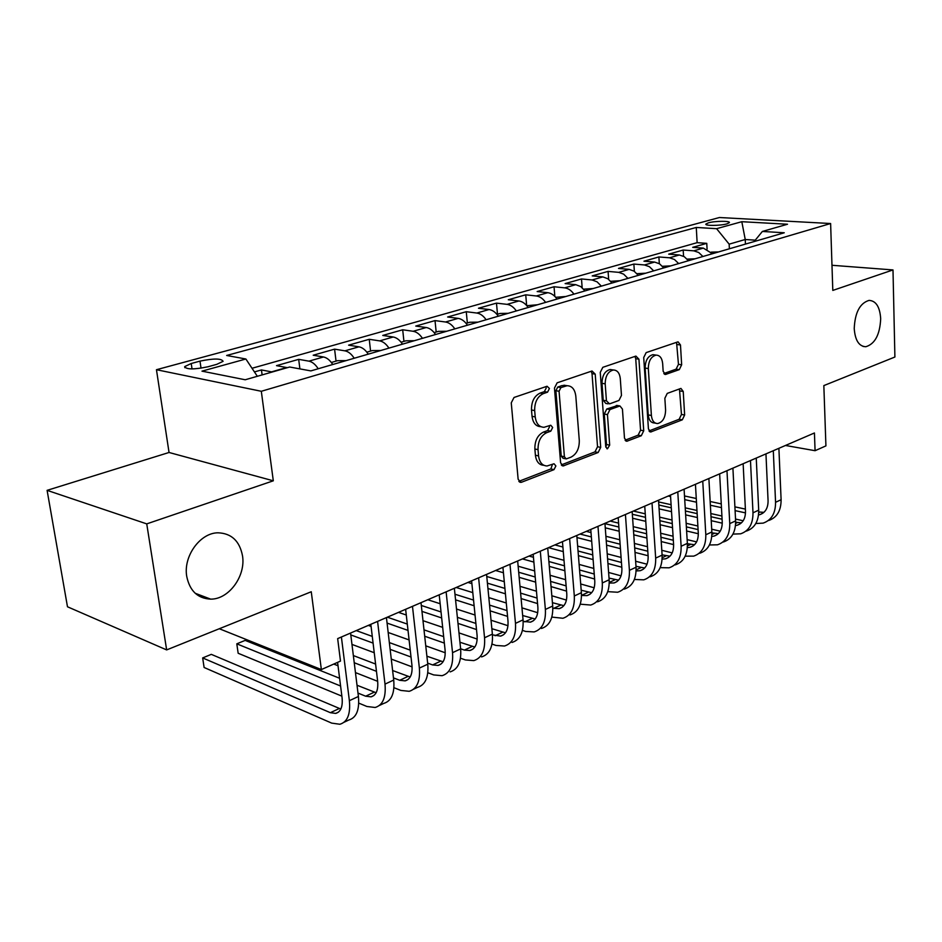 <?xml version="1.0" encoding="UTF-8"?>
<svg xmlns="http://www.w3.org/2000/svg" width="942" height="942" viewBox="0 0 942 942"><rect width="100%" height="100%" fill="white"/><g stroke="black" fill="none" stroke-linecap="round" stroke-linejoin="round"><path stroke-width="1.41" d="M549.433 388.493L547.055 386.255L514.038 397.465L511.259 402.846L518.135 479.243L520.844 482.386L521.621 482.21L554.014 469.634L555.874 465.949L554.037 463.77L547.078 465.972C542.309 465.772 539.472 462.416 538.565 455.904L538.035 449.652C537.941 441.315 540.802 435.663 546.643 432.696L550.799 431.165L552.671 427.48L550.776 425.242L544.04 427.291C539.095 427.103 536.163 423.641 535.221 416.906L534.667 410.571C534.573 402.128 537.458 396.476 543.346 393.615L547.549 392.166L549.433 388.493M540.826 426.679C535.904 426.479 532.972 423.017 532.042 416.317L531.488 409.982C531.382 401.563 534.279 395.923 540.166 393.073L544.358 391.637L546.242 387.951L545.877 386.656M518.854 481.338L550.858 468.951L552.483 464.288M543.828 465.301C539.095 465.03 536.292 461.674 535.409 455.233L534.868 448.993C534.762 440.679 537.635 435.039 543.475 432.072L547.632 430.553L549.492 426.879L549.21 425.737M854.229 328.558C855.112 340.321 858.963 346.373 865.78 346.738C874.953 343.995 879.91 334.669 880.688 318.737C879.887 306.88 876.001 300.769 869.042 300.392C859.905 303.159 854.959 312.556 854.229 328.558M186.751 576.504C189.789 590.975 197.773 598.523 210.678 599.136C228.906 599.442 245.944 575.915 242.506 555.792C239.633 541.014 231.496 533.36 218.097 532.807C200.222 532.689 183.066 556.298 186.751 576.504M708.443 222.818L705.876 224.078C704.675 225.927 720.442 225.786 726.894 223.878L729.391 222.63C730.497 220.781 714.884 220.934 708.443 222.818M679.288 369.629L681.655 364.79L680.477 344.972L678.075 341.828L646.165 352.602L643.716 357.548L648.426 428.963L650.769 431.966L682.302 419.826L684.634 414.986L683.233 391.46L680.936 388.422L667.242 393.391L664.852 398.278L665.594 410.1C665.37 417.73 662.721 422.216 657.634 423.559C654.078 423.394 651.994 420.697 651.393 415.469L648.32 368.546C648.496 360.951 651.099 356.465 656.115 355.11C659.859 355.252 662.049 358.066 662.662 363.541L663.156 371.348L665.547 374.457L679.288 369.629L676.097 369.17L678.464 364.342L676.544 342.287M146.74 523.882L273.31 480.809L169.042 452.478L47.1 490.346L146.74 523.882L166.652 649.909L311.26 591.753L321.363 669.562L340.486 661.084L337.66 638.617L814.43 432.979L815.077 450.7L825.922 445.884L823.838 385.596L894.9 357.018L892.992 269.93L831.974 265.279M273.31 480.809L261.311 391.283L830.62 223.525L832.799 290.419L892.992 269.93M595.214 374.139L592.012 370.995L557.134 382.829L554.461 388.069L560.608 462.852L563.198 465.949L598.158 452.501L600.702 447.379L595.214 374.139L592.023 373.644L591.187 371.278M602.809 367.321L635.909 356.088L638.935 359.185L643.727 430.777L641.29 435.746L626.889 441.233L624.487 438.195L622.438 409.087L619.942 405.967L609.969 409.535L607.449 414.61L609.674 445.142L607.46 448.804L605.741 446.673L600.254 372.408L602.809 367.321M166.652 649.909L67.483 606.778L47.1 490.346M707.077 249.124L706.771 243.342L692.7 247.346L703.333 248.111L693.818 250.831L698.728 252.503L702.92 256.507M683.539 256.259L683.186 250.042L668.702 254.163L679.347 254.988L669.55 257.79L674.46 259.497L678.676 263.572M659.318 263.666L658.894 256.954L643.975 261.193L654.619 262.064L644.528 264.961L649.45 266.716L653.689 270.86M634.366 271.343L633.872 264.066L618.494 268.435L629.15 269.365L618.741 272.356L623.663 274.157L627.937 278.385M608.65 279.338L608.085 271.39L592.224 275.9L602.88 276.901L592.129 279.974L597.075 281.835L601.361 286.132M582.156 287.675L581.497 278.95L565.129 283.601L575.774 284.672L564.682 287.852C568.179 288.299 571.264 290.395 573.925 294.139M554.826 296.377L554.049 286.757L537.164 291.549L547.785 292.691L536.339 295.976C539.837 296.447 542.922 298.59 545.606 302.406M526.649 305.514L525.73 294.811L508.291 299.756L518.889 300.969L507.067 304.36C510.552 304.867 513.649 307.057 516.346 310.942M497.494 314.216L496.481 303.124L478.465 308.246L489.039 309.529L476.817 313.038C480.29 313.568 483.387 315.805 486.107 319.762M467.35 322.965L466.255 311.708L447.638 317.007L458.165 318.384L445.519 321.999C448.993 322.564 452.089 324.86 454.821 328.888M436.181 332.02L435.016 320.598L415.752 326.073L426.231 327.533L413.149 331.278C416.6 331.867 419.708 334.222 422.452 338.331M403.941 341.393L402.693 329.782L382.758 335.446L393.179 337L379.638 340.886C383.064 341.51 386.173 343.924 388.94 348.116M370.583 351.083L369.24 339.297L348.599 345.161L358.949 346.821L344.913 350.836C348.328 351.496 351.425 353.968 354.204 358.243M336.035 361.127L334.587 349.141L313.203 355.228L323.483 356.983L308.929 361.151C312.308 361.846 315.405 364.389 318.208 368.758M299.897 368.887L298.685 359.349L276.512 365.649L287.357 367.674M207.97 366.768L216.778 364.342L223.089 361.328C221.476 358.372 213.775 358.301 199.998 361.127L191.238 363.506L184.691 366.591C186.233 369.582 193.993 369.641 207.97 366.768M261.311 391.283L156.454 369.711L719.429 217.52L830.62 223.525M706.771 243.342L697.127 242.671L696.279 227.458L226.657 355.475L245.874 358.996L257.331 376.294M696.279 227.458L716.591 228.682L741.813 221.7L787.5 224.243L762.372 231.449L784.262 232.768L310.848 370.901L289.665 367.015L245.214 379.767L201.977 371.148L245.874 358.996M262.123 374.916L261.452 369.935L272.262 372.008M298.685 359.349L308.929 361.151M334.587 349.141L344.913 350.836M369.24 339.297L379.638 340.886M402.693 329.782L413.149 331.278M435.016 320.598L445.519 321.999M466.255 311.708L476.817 313.038M496.481 303.124L507.067 304.36M525.73 294.811L536.339 295.976M554.049 286.757L564.682 287.852M581.497 278.95L592.129 279.974M608.085 271.39L618.741 272.356M633.872 264.066L644.528 264.961M658.894 256.954L669.55 257.79M683.186 250.042L693.818 250.831M697.127 242.671L252.02 368.275M261.452 369.935L254.446 371.925M745.452 244.096L745.24 239.504L729.155 244.155L729.379 248.782M169.042 452.478L156.454 369.711M785.475 445.472L815.077 450.7M219.309 628.738L321.363 669.562M755.26 240.163L745.24 239.504L741.813 221.7M332.762 364.507C329.971 360.174 326.874 357.666 323.483 356.983M368.251 354.157C365.472 349.906 362.376 347.457 358.949 346.821M402.481 344.16C399.726 340.003 396.629 337.613 393.179 337M435.534 334.516C432.79 330.442 429.693 328.11 426.231 327.533M467.467 325.202C464.736 321.198 461.639 318.926 458.165 318.384M498.33 316.194C495.61 312.273 492.513 310.048 489.039 309.529M528.168 307.492C525.471 303.63 522.386 301.464 518.889 300.969M557.052 299.061C554.367 295.282 551.282 293.15 547.785 292.691M585.006 290.901L580.708 286.556L575.774 284.672M612.088 283L607.814 278.726L602.88 276.901M638.335 275.347L634.072 271.155L629.15 269.365M663.78 267.917L659.541 263.807L654.619 262.064M688.461 260.722L684.257 256.671L679.347 254.988M762.372 231.449L754.118 241.564M712.423 253.728L703.333 248.111M729.155 244.155L716.591 228.682M561.291 464.912L594.991 451.866L597.534 446.755L592.023 373.644M560.926 387.586L559.065 391.248L564.399 456.74L566.213 458.919L570.97 457.164C576.586 454.197 579.365 448.651 579.295 440.538L575.809 396.135C574.926 389.364 572.029 385.89 567.108 385.714L560.926 387.586L557.735 387.056L555.874 390.706L559.065 391.248M565.518 458.778L563.045 458.259L561.232 456.081L555.874 390.706M566.848 385.678L562.068 385.572L565.271 386.09M557.735 387.056L562.068 385.572M625.099 440.208L638.123 435.169L640.548 430.2L635.732 358.737L634.955 356.417M617.587 405.566L606.789 408.981L604.269 414.044L606.507 444.53L609.674 445.142M605.812 447.179L606.507 444.53M620.283 378.554C619.612 372.997 617.304 370.135 613.383 369.994C608.073 371.395 605.341 376.011 605.188 383.83L606.436 400.833L609.556 403.871L618.965 400.456L621.473 395.428L620.283 378.554M612.359 369.841L610.192 369.511C604.87 370.913 602.15 375.517 601.997 383.335L605.188 383.83M608.132 403.847L605.8 403.447L603.245 400.303L601.997 383.335M663.839 373.538L676.097 369.17M654.843 354.934L652.924 354.675C647.896 356.029 645.305 360.503 645.129 368.087L648.32 368.546M655.573 423.193L654.466 422.993C650.898 422.84 648.814 420.144 648.214 414.916L645.129 368.087M649.014 430.941L679.135 419.284L681.466 414.456L679.453 388.893M340.839 709.043L211.302 654.36L202.66 657.928L204.108 667.489L331.714 723.126L339.874 724.257C347.457 722.008 350.624 714.154 349.376 700.683L341.393 637.004M344.042 722.279L348.811 720.006C356.417 717.745 359.62 709.903 358.407 696.479L350.565 633.048M337.589 662.379L342.064 697.657C342.912 706.653 340.792 711.905 335.705 713.412L330.359 712.682L202.66 657.928L204.108 667.489M346.02 360.633L337.542 360.68L331.36 362.482M380.756 350.506L372.349 350.577L366.85 352.167M414.28 340.721L405.955 340.804L401.092 342.217M358.737 703.109L366.909 706.488L375.151 707.489C382.841 705.169 386.126 697.374 385.007 684.104L377.589 621.39M379.39 705.476L383.783 703.391C391.495 701.048 394.804 693.265 393.721 680.053L386.432 617.575M370.83 624.311L377.648 681.207C378.401 690.074 376.211 695.29 371.054 696.844L365.661 696.197L357.995 693.088M376.141 692.747L357.018 685.246M339.603 678.264L245.155 640.383L236.795 643.833L238.161 653.265L341.864 696.138M340.592 686.012L236.795 643.833L238.161 653.265M393.921 687.695L400.88 690.427L409.205 691.31C416.988 688.92 420.379 681.184 419.378 668.102L412.478 606.342M413.491 689.273L417.518 687.354C425.337 684.952 428.751 677.227 427.774 664.192L421.003 602.668M405.637 609.297L411.96 665.346C412.643 674.083 410.382 679.264 405.154 680.866L399.714 680.289L393.462 677.887M410.182 677.004L392.614 670.527M375.587 664.039L353.356 655.573M376.459 671.316L354.239 662.744M333.751 664.075L338.025 665.747M355.464 672.6L377.66 681.313M427.809 672.729L433.685 674.919L442.069 675.697C449.935 673.236 453.432 665.558 452.537 652.676L446.131 591.835M450.111 671.882C458 669.397 461.509 661.743 460.638 648.897L454.362 588.279M439.207 594.814L445.083 650.039C445.696 658.658 443.364 663.78 438.089 665.429L432.602 664.934L427.656 663.121M443.058 661.779L426.891 656.197M410.241 650.157L389.352 642.585M372.278 636.403L356.253 630.598M411.018 657.021L390.141 649.356M373.079 643.103L350.801 634.92M351.978 644.41L374.233 652.724M391.271 659.082L412.09 666.865M460.473 658.199L465.383 659.942L473.814 660.613C481.762 658.093 485.342 650.475 484.553 637.769L478.618 577.823M481.586 656.915C489.557 654.384 493.149 646.789 492.383 634.119L486.567 574.396M471.612 580.837L477.076 635.249C477.618 643.751 475.227 648.838 469.893 650.522L464.371 650.098L460.626 648.791M474.803 647.048L459.955 642.256M443.658 636.627L423.994 629.845M407.297 624.075L387.339 617.187M444.341 643.092L424.701 636.227M408.016 630.41L387.08 623.086M368.287 625.406L371.089 626.406M388.175 632.482L409.087 639.924M425.76 645.847L445.236 652.771M446.673 331.266L438.419 331.372L434.156 332.62M491.995 644.081L496.034 645.458L504.512 646.024C512.53 643.457 516.181 635.897 515.486 623.368L509.987 564.293M512.024 642.456C520.055 639.865 523.728 632.329 523.057 619.848L517.664 560.973M502.922 567.331L507.985 620.966C508.468 629.338 506.019 634.39 500.638 636.109L492.442 634.861M505.477 632.8L491.854 628.691M475.887 623.439L457.376 617.34M441.033 611.959L421.321 605.471M476.499 629.55L458 623.392M441.668 617.952L421.969 611.393M398.501 612.371L406.273 615.008M422.993 620.684L442.669 627.36M458.978 632.894L477.182 639.065M477.971 322.14L469.787 322.258L466.09 323.341M522.421 630.386L525.671 631.446L534.196 631.917C542.262 629.303 545.995 621.814 545.383 609.45L540.308 551.211M541.462 628.467C549.551 625.829 553.295 618.352 552.707 606.036L547.726 548.008M533.184 554.285L537.87 607.143C538.294 615.409 535.798 620.425 530.381 622.167L523.163 621.343M535.15 619.012L522.657 615.503M507.008 610.581L489.557 605.105M473.543 600.066L454.974 594.237M507.55 616.386L490.111 610.84M474.109 605.753L455.563 599.854M427.798 599.736L440.149 603.74M456.517 609.038L475.051 615.044M491.029 620.225L507.973 625.712M508.233 313.309L500.131 313.45L496.952 314.369M551.835 617.092L562.916 618.27C571.04 615.609 574.832 608.179 574.314 595.98L569.616 538.577M569.957 614.926C578.094 612.253 581.897 604.835 581.391 592.683L576.798 535.48M562.456 541.662L566.778 593.79C567.155 601.938 564.611 606.907 559.159 608.685L552.824 608.214M563.858 605.659L552.412 602.68M537.07 598.076L520.608 593.13M504.912 588.409L487.414 583.157M537.552 603.575L521.103 598.57M505.418 593.813L487.932 588.491M471.895 583.616L467.95 582.427M456.199 587.49L472.802 592.624M488.827 597.593L506.29 602.998M521.95 607.849L537.705 612.724M537.517 304.761L526.802 305.691M580.26 604.187L590.728 605.047C598.888 602.35 602.75 594.979 602.303 582.957L597.982 526.342M597.546 601.808C605.718 599.1 609.592 591.753 609.156 579.766L604.929 523.34M590.775 529.451L594.767 580.849C595.085 588.891 592.494 593.813 587.019 595.615L581.508 595.462M591.658 592.718L581.19 590.222M566.13 585.889L550.587 581.414M535.197 576.999L518.701 572.253M566.554 591.117L551.035 586.595M535.657 582.132L519.16 577.34M503.44 572.76L495.61 570.487M486.767 576.492L504.276 581.673M519.984 586.324L536.457 591.211M551.824 595.756L566.425 600.089M565.859 296.495L555.686 297.307M607.767 591.647L617.669 592.247C625.877 589.515 629.786 582.203 629.409 570.334L625.429 514.497M624.275 589.115C632.482 586.36 636.403 579.071 636.05 567.249L632.153 511.6M618.188 517.617L621.873 568.32C622.132 576.257 619.518 581.143 614.007 582.968L609.25 583.039M618.576 580.166L609.038 578.094M594.237 574.019L579.565 569.981M564.458 565.824L548.892 561.538M533.455 557.287L529.051 556.074M594.626 579L579.966 574.914M564.87 570.711L549.304 566.389M533.878 562.091L522.457 558.912M518.147 566.224L534.656 570.911M550.069 575.279L565.612 579.683M580.696 583.969L594.178 587.796M593.319 288.488L583.651 289.182M634.402 579.471L643.775 579.836C652.017 577.069 655.973 569.828 655.667 558.111L652.017 503.028M650.18 576.798C658.423 574.019 662.391 566.79 662.108 555.121L658.529 500.226M644.74 506.172L648.131 556.18C648.343 564.023 645.694 568.862 640.171 570.711L636.109 570.934M644.669 568.014L635.98 566.307M621.449 562.468L607.59 558.818M592.753 554.897L578.047 551.011M562.892 547.019L554.92 544.912M621.791 567.214L607.943 563.516M593.107 559.56L578.412 555.639M563.281 551.612L548.527 547.667M548.421 556.086L563.999 560.325M579.118 564.435L593.801 568.438M608.614 572.465L621.037 575.845M619.918 280.716L610.746 281.305M660.189 567.649L669.103 567.814C677.357 565.012 681.36 557.829 681.125 546.266L677.781 491.924M675.308 564.859C683.574 562.056 687.589 554.885 687.366 543.357L684.092 489.204M670.48 495.068L673.589 544.417C673.766 552.153 671.081 556.946 665.535 558.818L662.12 559.136M669.962 556.216L662.085 554.838M647.79 551.223L634.696 547.903M620.119 544.217L606.224 540.696M591.352 536.928L580.048 534.067M648.096 555.745L635.014 552.401M620.448 548.68L606.554 545.124M591.694 541.32L576.963 537.552M561.762 541.956L562.492 542.156M577.646 546.101L592.365 549.951M607.213 553.825L621.084 557.44M635.626 561.244L647.024 564.211M645.717 273.192L637.004 273.675M685.187 556.157L693.665 556.133C701.931 553.307 705.982 546.195 705.805 534.773L702.756 481.15M699.682 553.272C707.96 550.446 712.022 543.334 711.858 531.959L708.879 478.512M695.443 484.306L698.281 533.007C698.411 540.637 695.702 545.394 690.145 547.278L687.33 547.643M694.501 544.759L687.377 543.687M673.33 540.272L660.943 537.258M646.612 533.773L633.483 530.582M618.87 527.037L604.952 523.646M673.601 544.594L661.225 541.556M646.907 538.047L633.778 534.821M619.177 531.229L605.259 527.814M586.301 531.37L591.011 532.56M605.894 536.281L619.801 539.766M634.378 543.428L647.484 546.713M661.79 550.293L672.199 552.895M670.739 265.891L662.462 266.28M709.432 544.971L717.498 544.806C725.787 541.956 729.873 534.903 729.756 523.622L726.977 470.706M723.35 542.027C731.64 539.177 735.737 532.124 735.62 520.891L732.911 468.139M719.653 473.861L722.231 521.927C722.326 529.463 719.594 534.185 714.024 536.092L711.787 536.445M718.322 533.643L711.893 532.831M698.081 529.604L686.365 526.872M672.282 523.587L659.859 520.679M645.506 517.335L632.341 514.261M698.305 533.737L686.612 530.982M672.529 527.661L660.13 524.741M645.776 521.35L632.624 518.253M610.169 521.079L618.588 523.116M633.212 526.637L646.342 529.793M660.683 533.243L673.071 536.233M687.13 539.613L696.597 541.897M695.019 258.803L687.154 259.109M732.958 534.102L740.648 533.808C748.949 530.935 753.058 523.94 752.988 512.813L750.48 460.567M746.323 531.111C754.624 528.238 758.757 521.244 758.699 510.152L756.249 458.083M743.144 463.735L745.487 511.176C745.546 518.63 742.791 523.305 737.221 525.224L735.514 525.542M741.448 522.845L735.667 522.268M722.09 519.219L711.01 516.734M697.151 513.625L685.411 510.988M671.281 507.82L658.847 505.018M722.267 523.175L711.234 520.679M697.374 517.535L685.646 514.874M671.528 511.671L659.094 508.857M633.377 511.07L645.258 513.826M659.636 517.146L672.058 520.031M686.153 523.293L697.869 526.001M711.705 529.204L720.253 531.182M718.593 251.926L711.128 252.15M755.802 523.517L763.126 523.128C771.439 520.231 775.584 513.296 775.56 502.298L773.3 450.723M768.648 520.502C776.962 517.605 781.106 510.682 781.106 499.719L778.893 448.31M765.952 453.891L768.071 500.744C768.095 508.091 765.328 512.731 759.747 514.662L758.534 514.921M763.915 512.354L758.734 511.977M745.393 509.104L734.901 506.843M721.266 503.888L710.162 501.497M696.268 498.495L684.504 495.951M745.499 512.884L735.101 510.623M721.466 507.644L710.362 505.23M696.479 502.204L684.728 499.637M670.574 496.552L668.231 496.045M658.646 501.933L671.093 504.7M685.223 507.844L696.962 510.458M710.833 513.555L721.913 516.016M735.525 519.054L743.191 520.761M286.698 367.533L271.602 371.855M192.027 368.934L191.238 363.506M201.023 368.204L199.998 361.127M540.166 393.073L543.346 393.615M531.488 409.982L534.667 410.571M532.042 416.317L535.221 416.906M547.632 430.553L550.799 431.165M543.475 432.072L546.643 432.696M534.868 448.993L538.035 449.652M535.409 455.233L538.565 455.904M550.858 468.951L554.014 469.634M519.101 481.633L521.621 482.21M544.358 391.637L547.549 392.166M597.534 446.755L600.702 447.379M594.991 451.866L598.158 452.501M561.609 465.301L563.917 465.795M561.232 456.081L564.399 456.74M635.732 358.737L638.935 359.185M640.548 430.2L643.727 430.777M638.123 435.169L641.29 435.746M625.512 440.715L627.513 441.091M616.186 405.555L619.365 406.096M606.789 408.981L609.969 409.535M604.269 414.044L607.449 414.61M603.245 400.303L606.436 400.833M664.381 374.104L666.053 374.351M648.214 414.916L651.393 415.469M680.065 390.965L683.233 391.46M681.466 414.456L684.634 414.986M679.135 419.284L682.302 419.826M649.462 431.495L651.358 431.836M677.274 344.56L680.477 344.972M678.464 364.342L681.655 364.79M349.376 700.683L358.407 696.479M330.359 712.682L339.308 708.502M385.007 684.104L393.721 680.053M365.661 696.197L374.28 692.17M419.378 668.102L427.774 664.192M399.714 680.289L408.039 676.403M452.537 652.676L460.638 648.897M432.602 664.934L440.644 661.178M484.553 637.769L492.383 634.119M464.371 650.098L472.142 646.459M515.486 623.368L523.057 619.848M495.092 635.744L502.604 632.235M545.383 609.45L552.707 606.036M524.8 621.861L532.077 618.47M574.314 595.98L581.391 592.683M553.555 608.438L560.608 605.141M602.303 582.957L609.156 579.766M581.508 595.379L588.232 592.235M629.409 570.334L636.05 567.249M609.262 582.415L614.996 579.742M655.667 558.111L662.108 555.121M636.133 569.863L640.949 567.614M681.125 546.266L687.366 543.357M662.179 557.699L666.112 555.862M705.805 534.773L711.858 531.959M687.413 545.913L690.533 544.452M729.756 523.622L735.62 520.891M711.893 534.479L714.248 533.384M752.988 512.813L758.699 510.152M735.655 523.375L737.268 522.622M775.56 502.298L781.106 499.719M758.71 512.613L759.641 512.177M863.037 346.409L865.78 346.738M195.182 593.26L210.678 599.136M184.856 367.698L184.691 366.591M519.725 482.127L520.844 482.386M562.197 465.737L563.198 465.949M563.917 385.196L567.108 385.714M626.053 441.08L626.889 441.233M616.763 405.425L619.942 405.967M606.836 448.686L607.46 448.804M610.192 369.511L613.383 369.994M664.828 374.351L665.547 374.457M652.924 354.675L656.115 355.11M649.98 431.825L650.769 431.966M335.705 713.412L338.472 712.117M371.054 696.844L373.856 695.537M405.154 680.866L408.004 679.523M438.089 665.429L440.962 664.075M469.893 650.522L472.813 649.156M500.638 636.109L503.581 634.731M530.381 622.167L533.349 620.778M559.159 608.685L562.15 607.284M587.019 595.615L590.033 594.214M614.007 582.968L617.034 581.555M640.171 570.711L643.209 569.286M665.535 558.818L668.584 557.393M690.145 547.278L693.206 545.854M714.024 536.092L717.097 534.656M737.221 525.224L740.294 523.776M759.747 514.662L762.82 513.213"/></g></svg>
